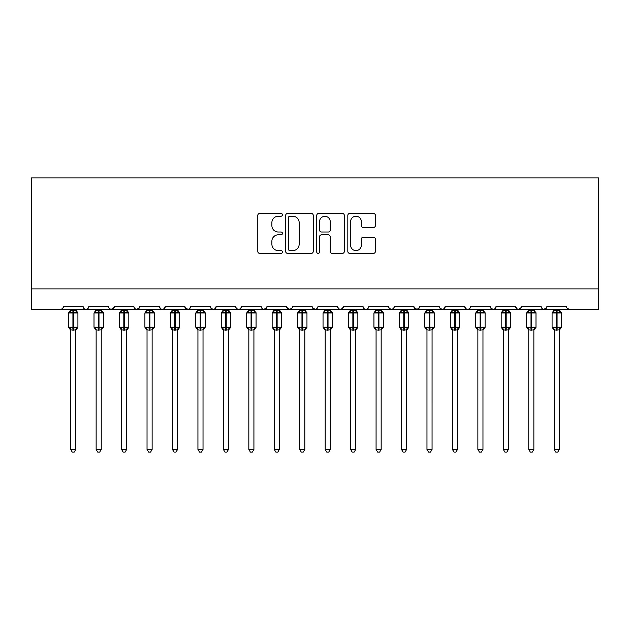 <?xml version="1.0" encoding="UTF-8"?>
<svg xmlns="http://www.w3.org/2000/svg" width="630" height="630" viewBox="0 0 630 630"><rect width="100%" height="100%" fill="white"/><g stroke="black" fill="none" stroke-linecap="round" stroke-linejoin="round"><path stroke-width="0.94" d="M282.429 214.83A1.402 1.402 0 0 0 281.027 213.428L259.796 213.428A2 2 0 0 0 257.796 215.428L257.796 251.394A2 2 0 0 0 259.796 253.394L281.027 253.394A1.402 1.402 0 0 0 282.429 251.992A1.402 1.402 0 0 0 281.027 250.598L278.279 250.598A6.394 6.394 0 0 1 271.884 244.204L271.884 241.203A6.394 6.394 0 0 1 278.279 234.809L281.027 234.809A1.402 1.402 0 0 0 282.429 233.407A1.402 1.402 0 0 0 281.027 232.013L278.279 232.013A6.394 6.394 0 0 1 271.884 225.619L271.884 222.618A6.394 6.394 0 0 1 278.279 216.224L281.027 216.224A1.402 1.402 0 0 0 282.429 214.83M373.401 227.517A2 2 0 0 0 375.401 225.516L375.401 215.428A2 2 0 0 0 373.401 213.428L349.823 213.428A2 2 0 0 0 347.823 215.428L347.823 251.394A2 2 0 0 0 349.823 253.394L373.401 253.394A2 2 0 0 0 375.401 251.394L375.401 239.203A2 2 0 0 0 373.401 237.211L363.313 237.211A2 2 0 0 0 361.313 239.203L361.313 245.251A5.347 5.347 0 0 1 355.966 250.598A5.347 5.347 0 0 1 350.619 245.251L350.619 221.571A5.347 5.347 0 0 1 355.966 216.224A5.347 5.347 0 0 1 361.313 221.571L361.313 225.516A2 2 0 0 0 363.313 227.517L373.401 227.517M31.5 288.886L598.5 288.886L598.5 177.936L31.5 177.936L31.5 309.251L60.511 309.251C62.134 309.306 63.15 308.291 63.567 306.196L82.908 306.196L84.026 308.558M313.252 215.428A2 2 0 0 0 311.252 213.428L287.674 213.428A2 2 0 0 0 285.673 215.428L285.673 251.394A2 2 0 0 0 287.674 253.394L311.252 253.394A2 2 0 0 0 313.252 251.394L313.252 215.428M318.748 213.428L342.326 213.428A2 2 0 0 1 344.327 215.428L344.327 251.394A2 2 0 0 1 342.326 253.394L332.238 253.394A2 2 0 0 1 330.238 251.394L330.238 236.809A2 2 0 0 0 328.238 234.809L321.544 234.809A2 2 0 0 0 319.544 236.809L319.544 251.992A1.402 1.402 0 0 1 318.15 253.394A1.402 1.402 0 0 1 316.748 251.992L316.748 215.428A2 2 0 0 1 318.748 213.428M60.511 309.251C62.134 309.306 63.15 308.291 63.567 306.196A3.055 3.055 0 0 1 60.511 309.251L85.963 309.251C84.341 309.306 83.325 308.291 82.908 306.196A3.055 3.055 0 0 0 85.963 309.251A3.055 3.055 0 0 0 89.011 306.196L108.352 306.196A3.055 3.055 0 0 0 111.408 309.251A3.055 3.055 0 0 0 114.463 306.196L133.804 306.196A3.055 3.055 0 0 0 136.86 309.251A3.055 3.055 0 0 0 139.915 306.196L159.256 306.196A3.055 3.055 0 0 0 162.304 309.251A3.055 3.055 0 0 0 165.359 306.196L184.7 306.196A3.055 3.055 0 0 0 187.756 309.251A3.055 3.055 0 0 0 190.811 306.196L210.152 306.196A3.055 3.055 0 0 0 213.208 309.251A3.055 3.055 0 0 0 216.255 306.196L235.596 306.196A3.055 3.055 0 0 0 238.652 309.251A3.055 3.055 0 0 0 241.707 306.196L261.048 306.196A3.055 3.055 0 0 0 264.104 309.251A3.055 3.055 0 0 0 267.159 306.196L286.5 306.196A3.055 3.055 0 0 0 289.548 309.251A3.055 3.055 0 0 0 292.603 306.196L311.945 306.196A3.055 3.055 0 0 0 315 309.251A3.055 3.055 0 0 0 318.055 306.196L337.397 306.196A3.055 3.055 0 0 0 340.452 309.251A3.055 3.055 0 0 0 343.5 306.196L362.841 306.196A3.055 3.055 0 0 0 365.896 309.251A3.055 3.055 0 0 0 368.952 306.196L388.293 306.196A3.055 3.055 0 0 0 391.348 309.251A3.055 3.055 0 0 0 394.404 306.196L413.745 306.196A3.055 3.055 0 0 0 416.792 309.251A3.055 3.055 0 0 0 419.848 306.196L439.189 306.196A3.055 3.055 0 0 0 442.244 309.251A3.055 3.055 0 0 0 445.3 306.196L464.641 306.196A3.055 3.055 0 0 0 467.696 309.251A3.055 3.055 0 0 0 470.744 306.196L490.085 306.196A3.055 3.055 0 0 0 493.14 309.251A3.055 3.055 0 0 0 496.196 306.196L515.537 306.196A3.055 3.055 0 0 0 518.592 309.251A3.055 3.055 0 0 0 521.648 306.196L540.989 306.196A3.055 3.055 0 0 0 544.037 309.251A3.055 3.055 0 0 0 547.092 306.196L566.433 306.196A3.055 3.055 0 0 0 569.488 309.251L567.52 308.535M547.092 306.196L545.974 308.558M87.901 308.558L89.011 306.196C88.602 308.291 87.578 309.306 85.963 309.251L544.037 309.251C542.422 309.306 541.398 308.291 540.989 306.196L541.556 307.968M521.648 306.196L520.53 308.558M521.317 307.574L518.592 309.251C516.97 309.306 515.954 308.291 515.537 306.196L516.655 308.558M491.18 308.535L493.14 309.251C494.763 309.306 495.778 308.291 496.196 306.196L495.078 308.558M490.085 306.196L491.203 308.558M470.744 306.196C470.334 308.291 469.311 309.306 467.696 309.251C466.074 309.306 465.058 308.291 464.641 306.196L465.759 308.558M440.276 308.535L442.244 309.251C443.866 309.306 444.882 308.291 445.3 306.196L444.181 308.558M419.848 306.196L418.73 308.558M413.745 306.196L414.855 308.558M388.293 306.196L389.411 308.558M368.952 306.196C368.534 308.291 367.518 309.306 365.896 309.251C364.282 309.306 363.258 308.291 362.841 306.196L363.959 308.558M343.5 306.196L342.389 308.558L340.452 309.251C338.83 309.306 337.814 308.291 337.397 306.196L338.515 308.558M311.945 306.196L313.063 308.558M286.5 306.196L287.611 308.558M267.159 306.196L266.041 308.558M235.596 306.196C236.014 308.291 237.037 309.306 238.652 309.251C240.274 309.306 241.29 308.291 241.707 306.196L240.589 308.558M211.239 308.535L213.208 309.251C214.822 309.306 215.846 308.291 216.255 306.196L215.145 308.558M210.152 306.196L211.27 308.558M185.031 307.574L187.756 309.251C189.378 309.306 190.394 308.291 190.811 306.196L189.693 308.558M184.7 306.196L185.819 308.558M160.366 308.558L159.256 306.196C159.666 308.291 160.689 309.306 162.304 309.251C163.926 309.306 164.942 308.291 165.359 306.196L164.241 308.558M139.915 306.196L138.797 308.558M114.463 306.196L113.345 308.558M598.5 288.886L598.5 309.251L544.037 309.251L546.761 307.574M108.352 306.196C108.769 308.291 109.793 309.306 111.408 309.251L114.132 307.574M133.804 306.196C134.221 308.291 135.237 309.306 136.86 309.251L139.584 307.574M261.048 306.196C261.466 308.291 262.482 309.306 264.104 309.251L266.829 307.574M286.831 307.574L289.548 309.251L291.517 308.535M312.275 307.574L315 309.251C316.622 309.306 317.638 308.291 318.055 306.196M389.379 308.535L391.348 309.251C392.962 309.306 393.986 308.291 394.404 306.196M414.075 307.574L416.792 309.251L418.761 308.535M289.871 216.224A1.402 1.402 0 0 0 288.469 217.626L288.469 249.196A1.402 1.402 0 0 0 289.871 250.598L292.769 250.598A6.394 6.394 0 0 0 299.163 244.204L299.163 222.618A6.394 6.394 0 0 0 292.769 216.224L289.871 216.224M330.238 221.673A5.347 5.347 0 0 0 324.891 216.326A5.347 5.347 0 0 0 319.544 221.673L319.544 230.013A2 2 0 0 0 321.544 232.013L328.238 232.013A2 2 0 0 0 330.238 230.013L330.238 221.673M70.694 329.947L70.694 329.947A2.236 2.134 180 0 0 69.513 328.072L69.954 327.411L72.93 328.128L72.93 327.214L73.545 327.214L73.545 312.047L76.521 312.764L77.254 312.007A1.016 1.016 0 0 1 77.915 312.96L68.552 312.96L68.552 327.214L72.93 327.214L72.93 312.047L69.954 312.764L69.513 312.11A2.236 2.134 -0 0 0 70.694 310.228L75.781 310.338L75.781 309.251M75.781 449.418L74.253 452.064L72.222 452.064L70.694 449.418L75.781 449.418L75.781 329.844L72.93 330.144L72.93 328.128L73.545 328.128L73.545 327.214L77.915 327.214A1.016 1.016 0 0 1 77.254 328.175L75.781 330.277M70.694 449.418L70.694 329.939L69.954 327.411M72.93 330.144L70.686 329.844M70.694 309.251L70.694 310.243M73.545 330.144L73.545 328.128L76.521 327.411L77.254 328.175M69.954 312.764L70.253 311.897M76.521 312.764L75.781 310.338M75.781 329.844L76.521 327.411M96.138 329.947L96.138 329.947A2.236 2.134 180 0 0 94.965 328.072L95.398 327.411L98.382 328.128L98.382 327.214L98.989 327.214L98.989 312.047L101.965 312.764L102.698 312.007A1.016 1.016 0 0 1 103.367 312.96L94.004 312.96L94.004 327.214L98.382 327.214L98.382 312.047L95.398 312.764L94.965 312.11A2.236 2.134 -0 0 0 96.138 310.228L101.233 310.338L101.233 309.251M101.233 449.418L99.705 452.064L97.666 452.064L96.138 449.418L101.233 449.418L101.233 329.844L98.382 330.144L98.382 328.128L98.989 328.128L98.989 327.214L103.367 327.214A1.016 1.016 0 0 1 102.698 328.175L101.233 330.277M96.138 449.418L96.138 329.844L95.398 327.411M98.382 330.144L96.138 329.844M96.138 309.251L96.138 310.243M98.989 330.144L98.989 328.128L101.965 327.411L102.698 328.175M95.398 312.764L95.697 311.897M101.965 312.764L101.233 310.338M101.233 329.844L101.965 327.411M121.59 329.947L121.59 329.947A2.236 2.134 180 0 0 120.417 328.072L120.85 327.411L123.827 328.128L123.827 327.214L124.441 327.214L124.441 312.047L127.418 312.764L128.15 312.007A1.016 1.016 0 0 1 128.819 312.96L119.448 312.96L119.448 327.214L123.827 327.214L123.827 312.047L120.85 312.764L120.417 312.11A2.236 2.134 -0 0 0 121.59 310.228L126.677 310.338L126.677 309.251M126.677 449.418L125.149 452.064L123.118 452.064L121.59 449.418L126.677 449.418L126.677 329.844L123.827 330.144L123.827 328.128L124.441 328.128L124.441 327.214L128.819 327.214A1.016 1.016 0 0 1 128.15 328.175L126.677 330.277M121.59 449.418L121.59 329.844L120.85 327.411M123.827 330.144L121.59 329.844M121.59 309.251L121.59 310.243M124.441 330.144L124.441 328.128L127.418 327.411L128.15 328.175M120.85 312.764L121.149 311.897M127.418 312.764L126.677 310.338M126.677 329.844L127.418 327.411M147.034 329.947L147.034 329.947A2.236 2.134 180 0 0 145.861 328.072L146.302 327.411L149.279 328.128L149.279 327.214L149.885 327.214L149.885 312.047L152.869 312.764L153.594 312.007A1.016 1.016 0 0 1 154.263 312.96L144.9 312.96L144.9 327.214L149.279 327.214L149.279 312.047L146.302 312.764L145.861 312.11A2.236 2.134 -0 0 0 147.034 310.228L152.129 310.338L152.129 309.251M152.129 449.418L150.602 452.064L148.562 452.064L147.034 449.418L152.129 449.418L152.129 329.844L149.279 330.144L149.279 328.128L149.885 328.128L149.885 327.214L154.263 327.214A1.016 1.016 0 0 1 153.594 328.175L152.129 330.277M147.034 449.418L147.034 329.844L146.302 327.411M149.279 330.144L147.034 329.844M147.034 309.251L147.034 310.243M149.885 330.144L149.885 328.128L152.869 327.411L153.594 328.175M146.302 312.764L146.601 311.897M152.869 312.764L152.129 310.338M152.129 329.844L152.869 327.411M172.486 329.947L172.486 329.947A2.236 2.134 180 0 0 171.313 328.072L171.746 327.411L174.723 328.128L174.723 327.214L175.337 327.214L175.337 312.047L178.314 312.764L179.046 312.007A1.016 1.016 0 0 1 179.715 312.96L170.352 312.96L170.352 327.214L174.723 327.214L174.723 312.047L171.746 312.764L171.313 312.11A2.236 2.134 -0 0 0 172.486 310.228L177.581 310.338L177.573 309.251M177.573 449.418L176.046 452.064L174.014 452.064L172.486 449.418L177.573 449.418L177.581 329.844L174.723 330.144L174.723 328.128L175.337 328.128L175.337 327.214L179.715 327.214A1.016 1.016 0 0 1 179.046 328.175L177.573 330.277M172.486 449.418L172.486 329.844L171.746 327.411M174.723 330.144L172.486 329.844M172.486 309.251L172.486 310.243M175.337 330.144L175.337 328.128L178.314 327.411L179.046 328.175M171.746 312.764L172.045 311.897M178.314 312.764L177.581 310.338M177.581 329.844L178.314 327.411M197.938 329.947L197.938 329.947A2.236 2.134 180 0 0 196.757 328.072L197.198 327.411L200.175 328.128L200.175 327.214L200.789 327.214L200.789 312.047L203.766 312.764L204.498 312.007A1.016 1.016 0 0 1 205.159 312.96L195.796 312.96L195.796 327.214L200.175 327.214L200.175 312.047L197.198 312.764L196.757 312.11A2.236 2.134 -0 0 0 197.938 310.228L203.025 310.338L203.025 309.251M203.025 449.418L201.498 452.064L199.466 452.064L197.938 449.418L203.025 449.418L203.025 329.844L200.175 330.144L200.175 328.128L200.789 328.128L200.789 327.214L205.159 327.214A1.016 1.016 0 0 1 204.498 328.175L203.025 330.277M197.938 449.418L197.938 329.939L197.198 327.411M200.175 330.144L197.93 329.844M197.938 309.251L197.938 310.243M200.789 330.144L200.789 328.128L203.766 327.411L204.498 328.175M197.198 312.764L197.497 311.897M203.766 312.764L203.025 310.338M203.025 329.844L203.766 327.411M223.382 329.947L223.382 329.947A2.236 2.134 180 0 0 222.209 328.072L222.642 327.411L225.627 328.128L225.627 327.214L226.233 327.214L226.233 312.047L229.21 312.764L229.942 312.007A1.016 1.016 0 0 1 230.611 312.96L221.248 312.96L221.248 327.214L225.627 327.214L225.627 312.047L222.642 312.764L222.209 312.11A2.236 2.134 -0 0 0 223.382 310.228L228.477 310.338L228.477 309.251M228.477 449.418L226.95 452.064L224.91 452.064L223.382 449.418L228.477 449.418L228.477 329.844L225.627 330.144L225.627 328.128L226.233 328.128L226.233 327.214L230.611 327.214A1.016 1.016 0 0 1 229.942 328.175L228.477 330.277M223.382 449.418L223.382 329.844L222.642 327.411M225.627 330.144L223.382 329.844M223.382 309.251L223.382 310.243M226.233 330.144L226.233 328.128L229.21 327.411L229.942 328.175M222.642 312.764L222.941 311.897M229.21 312.764L228.477 310.338M228.477 329.844L229.21 327.411M248.834 329.947L248.834 329.947A2.236 2.134 180 0 0 247.661 328.072L248.094 327.411L251.071 328.128L251.071 327.214L251.685 327.214L251.685 312.047L254.662 312.764L255.394 312.007A1.016 1.016 0 0 1 256.064 312.96L246.692 312.96L246.692 327.214L251.071 327.214L251.071 312.047L248.094 312.764L247.661 312.11A2.236 2.134 -0 0 0 248.834 310.228L253.921 310.338L253.921 309.251M253.921 449.418L252.394 452.064L250.362 452.064L248.834 449.418L253.921 449.418L253.921 329.844L251.071 330.144L251.071 328.128L251.685 328.128L251.685 327.214L256.064 327.214A1.016 1.016 0 0 1 255.394 328.175L253.921 330.277M248.834 449.418L248.834 329.844L248.094 327.411M251.071 330.144L248.834 329.844M248.834 309.251L248.834 310.243M251.685 330.144L251.685 328.128L254.662 327.411L255.394 328.175M248.094 312.764L248.393 311.897M254.662 312.764L253.921 310.338M253.921 329.844L254.662 327.411M274.278 329.947L274.278 329.947A2.236 2.134 180 0 0 273.105 328.072L273.546 327.411L276.523 328.128L276.523 327.214L277.129 327.214L277.129 312.047L280.114 312.764L280.838 312.007A1.016 1.016 0 0 1 281.508 312.96L272.144 312.96L272.144 327.214L276.523 327.214L276.523 312.047L273.546 312.764L273.105 312.11A2.236 2.134 -0 0 0 274.278 310.228L279.373 310.338L279.373 309.251M279.373 449.418L277.846 452.064L275.806 452.064L274.278 449.418L279.373 449.418L279.373 329.844L276.523 330.144L276.523 328.128L277.129 328.128L277.129 327.214L281.508 327.214A1.016 1.016 0 0 1 280.838 328.175L279.373 330.277M274.278 449.418L274.278 329.844L273.546 327.411M276.523 330.144L274.278 329.844M274.278 309.251L274.278 310.243M277.129 330.144L277.129 328.128L280.114 327.411L280.838 328.175M273.546 312.764L273.845 311.897M280.114 312.764L279.373 310.338M279.373 329.844L280.114 327.411M299.73 329.947L299.73 329.947A2.236 2.134 180 0 0 298.557 328.072L298.99 327.411L301.967 328.128L301.967 327.214L302.581 327.214L302.581 312.047L305.558 312.764L306.29 312.007A1.016 1.016 0 0 1 306.96 312.96L297.596 312.96L297.596 327.214L301.967 327.214L301.967 312.047L298.99 312.764L298.557 312.11A2.236 2.134 -0 0 0 299.73 310.228L304.825 310.338L304.818 309.251M304.818 449.418L303.29 452.064L301.258 452.064L299.73 449.418L304.818 449.418L304.825 329.844L301.967 330.144L301.967 328.128L302.581 328.128L302.581 327.214L306.96 327.214A1.016 1.016 0 0 1 306.29 328.175L304.818 330.277M299.73 449.418L299.73 329.844L298.99 327.411M301.967 330.144L299.73 329.844M299.73 309.251L299.73 310.243M302.581 330.144L302.581 328.128L305.558 327.411L306.29 328.175M298.99 312.764L299.289 311.897M305.558 312.764L304.825 310.338M304.825 329.844L305.558 327.411M325.182 329.947L325.182 329.947A2.236 2.134 180 0 0 324.001 328.072L324.442 327.411L327.419 328.128L327.419 327.214L328.033 327.214L328.033 312.047L331.01 312.764L331.742 312.007A1.016 1.016 0 0 1 332.404 312.96L323.04 312.96L323.04 327.214L327.419 327.214L327.419 312.047L324.442 312.764L324.001 312.11A2.236 2.134 -0 0 0 325.182 310.228L330.27 310.338L330.27 309.251M330.27 449.418L328.742 452.064L326.71 452.064L325.182 449.418L330.27 449.418L330.27 329.844L327.419 330.144L327.419 328.128L328.033 328.128L328.033 327.214L332.404 327.214A1.016 1.016 0 0 1 331.742 328.175L330.27 330.277M325.182 449.418L325.182 329.939L324.442 327.411M327.419 330.144L325.175 329.844M325.182 309.251L325.182 310.243M328.033 330.144L328.033 328.128L331.01 327.411L331.742 328.175M324.442 312.764L324.741 311.897M331.01 312.764L330.27 310.338M330.27 329.844L331.01 327.411M350.627 329.947L350.627 329.947A2.236 2.134 180 0 0 349.453 328.072L349.886 327.411L352.871 328.128L352.871 327.214L353.477 327.214L353.477 312.047L356.454 312.764L357.186 312.007A1.016 1.016 0 0 1 357.856 312.96L348.492 312.96L348.492 327.214L352.871 327.214L352.871 312.047L349.886 312.764L349.453 312.11A2.236 2.134 -0 0 0 350.627 310.228L355.722 310.338L355.722 309.251M355.722 449.418L354.194 452.064L352.154 452.064L350.627 449.418L355.722 449.418L355.722 329.844L352.871 330.144L352.871 328.128L353.477 328.128L353.477 327.214L357.856 327.214A1.016 1.016 0 0 1 357.186 328.175L355.722 330.277M350.627 449.418L350.627 329.844L349.886 327.411M352.871 330.144L350.627 329.844M350.627 309.251L350.627 310.243M353.477 330.144L353.477 328.128L356.454 327.411L357.186 328.175M349.886 312.764L350.185 311.897M356.454 312.764L355.722 310.338M355.722 329.844L356.454 327.411M376.079 329.947L376.079 329.947A2.236 2.134 180 0 0 374.897 328.072L375.338 327.411L378.315 328.128L378.315 327.214L378.929 327.214L378.929 312.047L381.906 312.764L382.638 312.007A1.016 1.016 0 0 1 383.308 312.96L373.936 312.96L373.936 327.214L378.315 327.214L378.315 312.047L375.338 312.764L374.897 312.11A2.236 2.134 -0 0 0 376.079 310.228L381.166 310.338L381.166 309.251M381.166 449.418L379.638 452.064L377.606 452.064L376.079 449.418L381.166 449.418L381.166 329.844L378.315 330.144L378.315 328.128L378.929 328.128L378.929 327.214L383.308 327.214A1.016 1.016 0 0 1 382.638 328.175L381.166 330.277M376.079 449.418L376.079 329.844L375.338 327.411M378.315 330.144L376.079 329.844M376.079 309.251L376.079 310.243M378.929 330.144L378.929 328.128L381.906 327.411L382.638 328.175M375.338 312.764L375.637 311.897M381.906 312.764L381.166 310.338M381.166 329.844L381.906 327.411M401.523 329.947L401.523 329.947A2.236 2.134 180 0 0 400.349 328.072L400.79 327.411L403.767 328.128L403.767 327.214L404.373 327.214L404.373 312.047L407.358 312.764L408.083 312.007A1.016 1.016 0 0 1 408.752 312.96L399.389 312.96L399.389 327.214L403.767 327.214L403.767 312.047L400.79 312.764L400.349 312.11A2.236 2.134 -0 0 0 401.523 310.228L406.618 310.338L406.618 309.251M406.618 449.418L405.09 452.064L403.05 452.064L401.523 449.418L406.618 449.418L406.618 329.844L403.767 330.144L403.767 328.128L404.373 328.128L404.373 327.214L408.752 327.214A1.016 1.016 0 0 1 408.083 328.175L406.618 330.277M401.523 449.418L401.523 329.844L400.79 327.411M403.767 330.144L401.523 329.844M401.523 309.251L401.523 310.243M404.373 330.144L404.373 328.128L407.358 327.411L408.083 328.175M400.79 312.764L401.089 311.897M407.358 312.764L406.618 310.338M406.618 329.844L407.358 327.411M426.975 329.947L426.975 329.947A2.236 2.134 180 0 0 425.801 328.072L426.234 327.411L429.211 328.128L429.211 327.214L429.825 327.214L429.825 312.047L432.802 312.764L433.534 312.007A1.016 1.016 0 0 1 434.204 312.96L424.841 312.96L424.841 327.214L429.211 327.214L429.211 312.047L426.234 312.764L425.801 312.11A2.236 2.134 -0 0 0 426.975 310.228L432.07 310.338L432.062 309.251M432.062 449.418L430.534 452.064L428.502 452.064L426.975 449.418L432.062 449.418L432.07 329.844L429.211 330.144L429.211 328.128L429.825 328.128L429.825 327.214L434.204 327.214A1.016 1.016 0 0 1 433.534 328.175L432.062 330.277M426.975 449.418L426.975 329.844L426.234 327.411M429.211 330.144L426.975 329.844M426.975 309.251L426.975 310.243M429.825 330.144L429.825 328.128L432.802 327.411L433.534 328.175M426.234 312.764L426.534 311.897M432.802 312.764L432.07 310.338M432.07 329.844L432.802 327.411M452.427 329.947L452.427 329.947A2.236 2.134 180 0 0 451.245 328.072L451.686 327.411L454.663 328.128L454.663 327.214L455.277 327.214L455.277 312.047L458.254 312.764L458.987 312.007A1.016 1.016 0 0 1 459.648 312.96L450.285 312.96L450.285 327.214L454.663 327.214L454.663 312.047L451.686 312.764L451.245 312.11A2.236 2.134 -0 0 0 452.427 310.228L457.514 310.338L457.514 309.251M457.514 449.418L455.986 452.064L453.954 452.064L452.427 449.418L457.514 449.418L457.514 329.844L454.663 330.144L454.663 328.128L455.277 328.128L455.277 327.214L459.648 327.214A1.016 1.016 0 0 1 458.987 328.175L457.514 330.277M452.427 449.418L452.427 329.939L451.686 327.411M454.663 330.144L452.419 329.844M452.427 309.251L452.427 310.243M455.277 330.144L455.277 328.128L458.254 327.411L458.987 328.175M451.686 312.764L451.986 311.897M458.254 312.764L457.514 310.338M457.514 329.844L458.254 327.411M477.871 329.947L477.871 329.947A2.236 2.134 180 0 0 476.697 328.072L477.13 327.411L480.115 328.128L480.115 327.214L480.722 327.214L480.722 312.047L483.698 312.764L484.431 312.007A1.016 1.016 0 0 1 485.1 312.96L475.737 312.96L475.737 327.214L480.115 327.214L480.115 312.047L477.13 312.764L476.697 312.11A2.236 2.134 -0 0 0 477.871 310.228L482.966 310.338L482.966 309.251M482.966 449.418L481.438 452.064L479.398 452.064L477.871 449.418L482.966 449.418L482.966 329.844L480.115 330.144L480.115 328.128L480.722 328.128L480.722 327.214L485.1 327.214A1.016 1.016 0 0 1 484.431 328.175L482.966 330.277M477.871 449.418L477.871 329.844L477.13 327.411M480.115 330.144L477.871 329.844M477.871 309.251L477.871 310.243M480.722 330.144L480.722 328.128L483.698 327.411L484.431 328.175M477.13 312.764L477.43 311.897M483.698 312.764L482.966 310.338M482.966 329.844L483.698 327.411M503.323 329.947L503.323 329.947A2.236 2.134 180 0 0 502.141 328.072L502.583 327.411L505.559 328.128L505.559 327.214L506.173 327.214L506.173 312.047L509.15 312.764L509.883 312.007A1.016 1.016 0 0 1 510.552 312.96L501.181 312.96L501.181 327.214L505.559 327.214L505.559 312.047L502.583 312.764L502.141 312.11A2.236 2.134 -0 0 0 503.323 310.228L508.41 310.338L508.41 309.251M508.41 449.418L506.882 452.064L504.851 452.064L503.323 449.418L508.41 449.418L508.41 329.844L505.559 330.144L505.559 328.128L506.173 328.128L506.173 327.214L510.552 327.214A1.016 1.016 0 0 1 509.883 328.175L508.41 330.277M503.323 449.418L503.323 329.844L502.583 327.411M505.559 330.144L503.323 329.844M503.323 309.251L503.323 310.243M506.173 330.144L506.173 328.128L509.15 327.411L509.883 328.175M502.583 312.764L502.882 311.897M509.15 312.764L508.41 310.338M508.41 329.844L509.15 327.411M528.767 329.947L528.767 329.947A2.236 2.134 180 0 0 527.594 328.072L528.034 327.411L531.011 328.128L531.011 327.214L531.618 327.214L531.618 312.047L534.602 312.764L535.327 312.007A1.016 1.016 0 0 1 535.996 312.96L526.633 312.96L526.633 327.214L531.011 327.214L531.011 312.047L528.034 312.764L527.594 312.11A2.236 2.134 -0 0 0 528.767 310.228L533.862 310.338L533.862 309.251M533.862 449.418L532.334 452.064L530.295 452.064L528.767 449.418L533.862 449.418L533.862 329.844L531.011 330.144L531.011 328.128L531.618 328.128L531.618 327.214L535.996 327.214A1.016 1.016 0 0 1 535.327 328.175L533.862 330.277M528.767 449.418L528.767 329.844L528.034 327.411M531.011 330.144L528.767 329.844M528.767 309.251L528.767 310.243M531.618 330.144L531.618 328.128L534.602 327.411L535.327 328.175M528.034 312.764L528.334 311.897M534.602 312.764L533.862 310.338M533.862 329.844L534.602 327.411M554.219 329.947L554.219 329.947A2.236 2.134 180 0 0 553.045 328.072L553.479 327.411L556.455 328.128L556.455 327.214L557.07 327.214L557.07 312.047L560.046 312.764L560.779 312.007A1.016 1.016 0 0 1 561.448 312.96L552.085 312.96L552.085 327.214L556.455 327.214L556.455 312.047L553.479 312.764L553.045 312.11A2.236 2.134 -0 0 0 554.219 310.228L559.314 310.338L559.306 309.251M559.306 449.418L557.778 452.064L555.747 452.064L554.219 449.418L559.306 449.418L559.314 329.844L556.455 330.144L556.455 328.128L557.07 328.128L557.07 327.214L561.448 327.214A1.016 1.016 0 0 1 560.779 328.175L559.306 330.277M554.219 449.418L554.219 329.844L553.479 327.411M556.455 330.144L554.219 329.844M554.219 309.251L554.219 310.243M557.07 330.144L557.07 328.128L560.046 327.411L560.779 328.175M553.479 312.764L553.778 311.897M560.046 312.764L559.314 310.338M559.314 329.844L560.046 327.411M73.545 310.039L73.545 312.047L72.93 312.047L72.93 310.039M76.954 312.11A2.236 2.134 -0 0 1 75.781 310.228M75.781 329.947A2.236 2.134 180 0 1 76.954 328.072M98.989 310.039L98.989 312.047L98.382 312.047L98.382 310.039M102.406 312.11A2.236 2.134 -0 0 1 101.233 310.228M101.233 329.947A2.236 2.134 180 0 1 102.406 328.072M124.441 310.039L124.441 312.047L123.827 312.047L123.827 310.039M127.859 312.11A2.236 2.134 -0 0 1 126.677 310.228M126.677 329.947A2.236 2.134 180 0 1 127.859 328.072M149.885 310.039L149.885 312.047L149.279 312.047L149.279 310.039M153.303 312.11A2.236 2.134 -0 0 1 152.129 310.228M152.129 329.947A2.236 2.134 180 0 1 153.303 328.072M175.337 310.039L175.337 312.047L174.723 312.047L174.723 310.039M178.755 312.11A2.236 2.134 -0 0 1 177.573 310.228M177.573 329.947A2.236 2.134 180 0 1 178.755 328.072M200.789 310.039L200.789 312.047L200.175 312.047L200.175 310.039M204.199 312.11A2.236 2.134 -0 0 1 203.025 310.228M203.025 329.947A2.236 2.134 180 0 1 204.199 328.072M226.233 310.039L226.233 312.047L225.627 312.047L225.627 310.039M229.651 312.11A2.236 2.134 -0 0 1 228.477 310.228M228.477 329.947A2.236 2.134 180 0 1 229.651 328.072M251.685 310.039L251.685 312.047L251.071 312.047L251.071 310.039M255.103 312.11A2.236 2.134 -0 0 1 253.921 310.228M253.921 329.947A2.236 2.134 180 0 1 255.103 328.072M277.129 310.039L277.129 312.047L276.523 312.047L276.523 310.039M280.547 312.11A2.236 2.134 -0 0 1 279.373 310.228M279.373 329.947A2.236 2.134 180 0 1 280.547 328.072M302.581 310.039L302.581 312.047L301.967 312.047L301.967 310.039M305.999 312.11A2.236 2.134 -0 0 1 304.818 310.228M304.818 329.947A2.236 2.134 180 0 1 305.999 328.072M328.033 310.039L328.033 312.047L327.419 312.047L327.419 310.039M331.443 312.11A2.236 2.134 -0 0 1 330.27 310.228M330.27 329.947A2.236 2.134 180 0 1 331.443 328.072M353.477 310.039L353.477 312.047L352.871 312.047L352.871 310.039M356.895 312.11A2.236 2.134 -0 0 1 355.722 310.228M355.722 329.947A2.236 2.134 180 0 1 356.895 328.072M378.929 310.039L378.929 312.047L378.315 312.047L378.315 310.039M382.339 312.11A2.236 2.134 -0 0 1 381.166 310.228M381.166 329.947A2.236 2.134 180 0 1 382.339 328.072M404.373 310.039L404.373 312.047L403.767 312.047L403.767 310.039M407.791 312.11A2.236 2.134 -0 0 1 406.618 310.228M406.618 329.947A2.236 2.134 180 0 1 407.791 328.072M429.825 310.039L429.825 312.047L429.211 312.047L429.211 310.039M433.243 312.11A2.236 2.134 -0 0 1 432.062 310.228M432.062 329.947A2.236 2.134 180 0 1 433.243 328.072M455.277 310.039L455.277 312.047L454.663 312.047L454.663 310.039M458.687 312.11A2.236 2.134 -0 0 1 457.514 310.228M457.514 329.947A2.236 2.134 180 0 1 458.687 328.072M480.722 310.039L480.722 312.047L480.115 312.047L480.115 310.039M484.139 312.11A2.236 2.134 -0 0 1 482.966 310.228M482.966 329.947A2.236 2.134 180 0 1 484.139 328.072M506.173 310.039L506.173 312.047L505.559 312.047L505.559 310.039M509.583 312.11A2.236 2.134 -0 0 1 508.41 310.228M508.41 329.947A2.236 2.134 180 0 1 509.583 328.072M531.618 310.039L531.618 312.047L531.011 312.047L531.011 310.039M535.035 312.11A2.236 2.134 -0 0 1 533.862 310.228M533.862 329.947A2.236 2.134 180 0 1 535.035 328.072M557.07 310.039L557.07 312.047L556.455 312.047L556.455 310.039M560.487 312.11A2.236 2.134 -0 0 1 559.306 310.228M559.306 329.947A2.236 2.134 180 0 1 560.487 328.072M77.915 327.214L77.915 312.96M70.694 330.277L68.552 327.214M70.694 309.905L68.552 312.96M77.254 312.007L75.781 309.905M103.367 327.214L103.367 312.96M96.138 330.277L94.004 327.214M96.138 309.905L94.004 312.96M102.698 312.007L101.233 309.905M128.819 327.214L128.819 312.96M121.59 330.277L119.448 327.214M121.59 309.905L119.448 312.96M128.15 312.007L126.677 309.905M154.263 327.214L154.263 312.96M147.034 330.277L144.9 327.214M147.034 309.905L144.9 312.96M153.594 312.007L152.129 309.905M179.715 327.214L179.715 312.96M172.486 330.277L170.352 327.214M172.486 309.905L170.352 312.96M179.046 312.007L177.573 309.905M205.159 327.214L205.159 312.96M197.938 330.277L195.796 327.214M197.938 309.905L195.796 312.96M204.498 312.007L203.025 309.905M230.611 327.214L230.611 312.96M223.382 330.277L221.248 327.214M223.382 309.905L221.248 312.96M229.942 312.007L228.477 309.905M256.064 327.214L256.064 312.96M248.834 330.277L246.692 327.214M248.834 309.905L246.692 312.96M255.394 312.007L253.921 309.905M281.508 327.214L281.508 312.96M274.278 330.277L272.144 327.214M274.278 309.905L272.144 312.96M280.838 312.007L279.373 309.905M306.96 327.214L306.96 312.96M299.73 330.277L297.596 327.214M299.73 309.905L297.596 312.96M306.29 312.007L304.818 309.905M332.404 327.214L332.404 312.96M325.182 330.277L323.04 327.214M325.182 309.905L323.04 312.96M331.742 312.007L330.27 309.905M357.856 327.214L357.856 312.96M350.627 330.277L348.492 327.214M350.627 309.905L348.492 312.96M357.186 312.007L355.722 309.905M383.308 327.214L383.308 312.96M376.079 330.277L373.936 327.214M376.079 309.905L373.936 312.96M382.638 312.007L381.166 309.905M408.752 327.214L408.752 312.96M401.523 330.277L399.389 327.214M401.523 309.905L399.389 312.96M408.083 312.007L406.618 309.905M434.204 327.214L434.204 312.96M426.975 330.277L424.841 327.214M426.975 309.905L424.841 312.96M433.534 312.007L432.062 309.905M459.648 327.214L459.648 312.96M452.427 330.277L450.285 327.214M452.427 309.905L450.285 312.96M458.987 312.007L457.514 309.905M485.1 327.214L485.1 312.96M477.871 330.277L475.737 327.214M477.871 309.905L475.737 312.96M484.431 312.007L482.966 309.905M510.552 327.214L510.552 312.96M503.323 330.277L501.181 327.214M503.323 309.905L501.181 312.96M509.883 312.007L508.41 309.905M535.996 327.214L535.996 312.96M528.767 330.277L526.633 327.214M528.767 309.905L526.633 312.96M535.327 312.007L533.862 309.905M561.448 327.214L561.448 312.96M554.219 330.277L552.085 327.214M554.219 309.905L552.085 312.96M560.779 312.007L559.306 309.905"/></g></svg>
